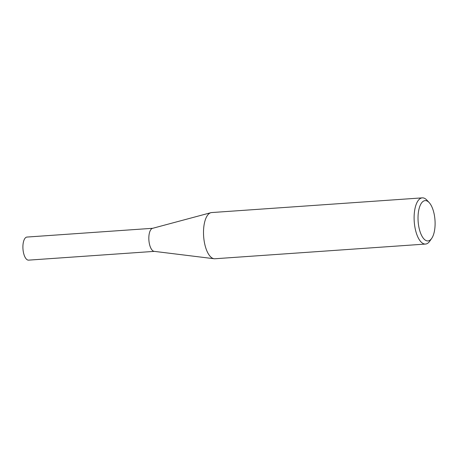 <?xml version="1.0" encoding="UTF-8"?>
<svg xmlns="http://www.w3.org/2000/svg" width="458" height="458" viewBox="0 0 458 458"><rect width="100%" height="100%" fill="white"/><g stroke="black" fill="none" stroke-linecap="round" stroke-linejoin="round"><path stroke-width="0.69" d="M431.688 238.412L429.764 241.166A23.158 9.675 -94 0 1 425.505 244.062L214.899 258.759A23.158 9.675 -94 0 1 214.115 258.736L154.128 251.345A11.564 4.832 -94 0 1 148.827 238.624A11.564 4.832 -94 0 1 152.52 228.342L210.898 212.684A23.158 9.675 -94 0 1 211.676 212.558L422.282 197.862A23.158 9.675 -94 0 1 426.902 200.14L429.186 202.596A20.215 8.45 86 0 0 418.022 218.689A20.215 8.45 86 0 0 422.866 237.61A20.215 8.45 86 0 0 431.688 238.412A20.215 8.45 86 0 0 435.1 222.863A20.215 8.45 86 0 0 429.186 202.596M154.323 251.368L28.591 260.138A11.564 4.832 -94 0 1 22.9 247.406A11.564 4.832 -94 0 1 26.982 237.061L152.714 228.29M214.115 258.736A23.158 9.675 -94 0 1 203.507 233.271A23.158 9.675 -94 0 1 210.898 212.684M425.505 244.062A23.158 9.675 -94 0 1 414.112 218.575A23.158 9.675 -94 0 1 422.282 197.862"/></g></svg>
